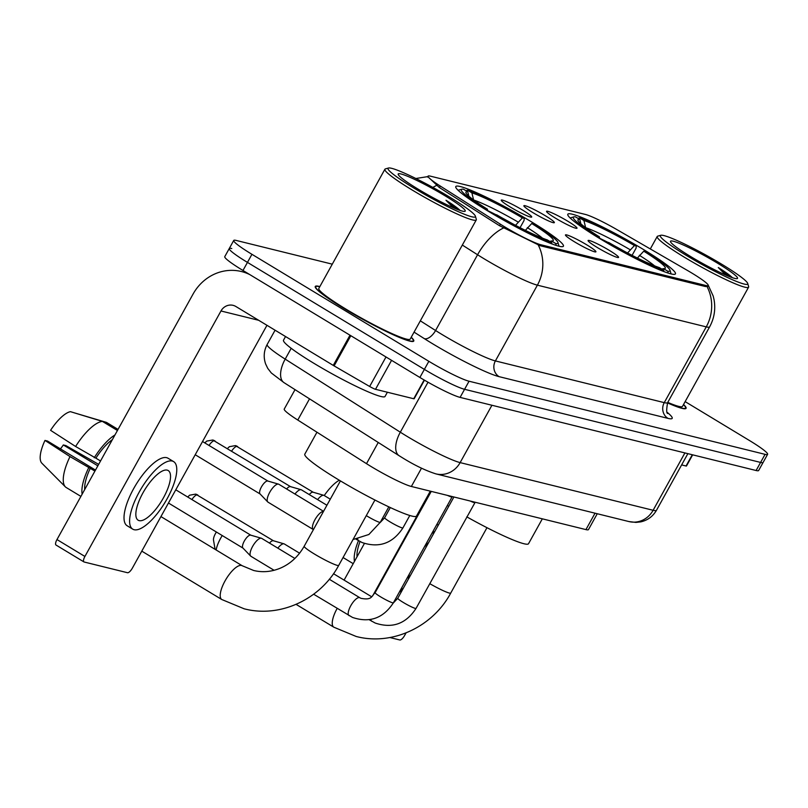 <?xml version="1.0" encoding="UTF-8"?>
<svg xmlns="http://www.w3.org/2000/svg" width="808" height="808" viewBox="0 0 808 808"><rect width="100%" height="100%" fill="white"/><g stroke="black" fill="none" stroke-linecap="round" stroke-linejoin="round"><path stroke-width="1.21" d="M531.28 221.735A61.529 6.222 29 0 0 455.793 186.547A61.529 6.222 29 0 0 487.941 211.029A61.529 6.222 29 0 0 563.418 246.208A61.529 6.222 29 0 0 531.28 221.735M643.309 249.409A61.529 6.222 29 0 0 567.822 214.221A61.529 6.222 29 0 0 599.97 238.703A61.529 6.222 29 0 0 675.448 273.882A61.529 6.222 29 0 0 643.309 249.409M555.641 218.261A17.412 1.757 -151 0 1 546.521 211.444A17.412 1.757 -151 0 1 567.913 221.291A17.412 1.757 -151 0 1 576.922 228.29A17.412 1.757 -151 0 1 555.641 218.261M532.987 212.666A17.412 1.757 -151 0 1 523.867 205.848A17.412 1.757 -151 0 1 545.259 215.696A17.412 1.757 -151 0 1 554.278 222.695A17.412 1.757 -151 0 1 532.987 212.666M510.343 207.07A17.412 1.757 -151 0 1 501.223 200.253A17.412 1.757 -151 0 1 522.604 210.1A17.412 1.757 -151 0 1 531.624 217.099A17.412 1.757 -151 0 1 510.343 207.07M597.203 247.45A17.412 1.757 -151 0 1 588.083 240.632A17.412 1.757 -151 0 1 609.474 250.48A17.412 1.757 -151 0 1 618.494 257.479A17.412 1.757 -151 0 1 597.203 247.45M574.559 241.855A17.412 1.757 -151 0 1 565.438 235.037A17.412 1.757 -151 0 1 586.82 244.885A17.412 1.757 -151 0 1 595.839 251.884A17.412 1.757 -151 0 1 574.559 241.855M687.315 270.377A31.34 3.171 -151 0 1 691.84 273.054A31.34 3.171 -151 0 1 708.222 285.527A31.34 3.171 -151 0 1 705.95 285.527L540.764 244.733A31.34 3.171 -151 0 1 500.384 224.2L440.249 186.032A31.34 3.171 -151 0 1 428.068 176.154A31.34 3.171 -151 0 1 430.341 176.144L585.436 214.453A31.34 3.171 -151 0 1 617.08 229.704L687.315 270.377M597.253 513.736L588.466 529.594A34.825 3.515 -151 0 1 585.941 529.604L411.363 486.477A34.825 3.515 -151 0 1 366.499 463.671L297.778 420.039A34.825 3.515 -151 0 1 284.244 409.07L295.021 389.638M319.847 286.577A56.307 5.686 29 0 0 315.272 286.466A56.307 5.686 29 0 0 344.683 308.868A56.307 5.686 29 0 0 413.757 341.067A56.307 5.686 29 0 0 411.232 337.239M708.202 285.971L705.596 286.577L540.007 245.672L499.364 225.614L439.229 187.436L427.796 176.609L415.868 178.507M231.785 248.531A34.825 3.515 29 0 0 229.26 248.541L224.776 256.621A34.825 3.515 29 0 0 242.976 270.478L419.887 377.467L424.372 369.387A34.825 3.515 29 0 0 464.57 389.305L760.591 462.429A34.825 3.515 29 0 0 763.116 462.418A34.825 3.515 29 0 1 760.591 462.429L464.57 389.305A34.825 3.515 29 0 1 424.372 369.387L247.45 262.388L424.372 369.387L428.846 361.307A34.825 3.515 29 0 0 469.054 381.224L765.075 454.349A34.825 3.515 29 0 0 767.6 454.338A34.825 3.515 29 0 0 749.4 440.481L685.144 401.616M229.26 248.541A34.825 3.515 29 0 0 247.45 262.388A34.825 3.515 29 0 1 229.26 248.541L233.734 240.451A34.825 3.515 29 0 0 251.934 254.308L428.846 361.307M667.489 402.889A56.307 5.686 29 0 0 686.063 408.323A56.307 5.686 29 0 0 683.538 404.505M332.28 264.166L236.259 240.451A34.825 3.515 29 0 0 233.734 240.451M419.887 377.467A34.825 3.515 29 0 0 460.095 397.395L756.116 470.509A34.825 3.515 29 0 0 758.641 470.498L767.6 454.338M681.629 464.913L686.053 466.004L692.294 454.742M364.408 543.461L344.097 580.114M389.88 637.532L399.809 639.976A5.808 2.02 121.2 0 0 404.646 635.431L406.06 632.896M372.639 595.9L429.3 493.678M692.658 454.833L686.467 466.004A5.808 0.586 -151 0 1 686.053 466.004M360.025 541.542A33.663 11.726 121.2 0 0 357.035 556.773M438.481 524.826A39.471 13.756 121.2 0 0 436.633 524.796M434.906 531.27A39.471 13.756 121.2 0 0 431.735 533.634M401.94 587.386A39.471 13.756 121.2 0 0 402.01 590.284M358.469 540.653A38.309 13.352 121.2 0 0 354.459 561.419M353.207 563.661L343.067 557.53M339.33 480.235A30.189 10.514 121.2 0 0 324.25 495.536M428.654 542.552A29.027 10.11 121.2 0 0 424.291 547.077M409.393 573.943A29.027 10.11 121.2 0 0 408.303 579.275M686.436 255.469A49.924 5.04 29 0 0 747.703 283.436A49.924 5.04 29 0 0 721.595 264.155A49.924 5.04 29 0 0 660.833 235.279A49.924 5.04 29 0 0 686.436 255.469M660.833 235.279L657.702 236.158A52.237 5.282 29 0 0 657.207 236.502A52.237 5.282 29 0 0 684.497 257.287A52.237 5.282 29 0 0 748.592 287.153A52.237 5.282 29 0 0 748.612 286.557L747.703 283.436M667.761 402.394A52.237 5.282 29 0 0 682.518 406.353L748.592 287.153M667.529 402.818A55.722 5.636 29 0 0 685.558 408.05A55.722 5.636 29 0 0 683.467 404.646M717.504 263.145A38.309 3.868 29 0 0 670.489 241.673A38.309 3.868 29 0 0 690.527 256.479A38.309 3.868 29 0 0 737.159 278.629A38.309 3.868 29 0 0 717.504 263.145M732.391 277.689L732.381 277.669C730.068 275.346 725.372 271.973 718.292 267.539L725.675 275.023M718.292 267.539L729.705 276.7M215.11 549.349L213.514 540.188A8.131 2.828 -58.8 0 1 216.403 532.018M222.24 535.553A19.735 6.878 121.2 0 0 216.13 549.965M466.792 516.857A63.852 6.454 29 0 0 528.533 543.713L542.33 518.827M580.861 223.836L579.821 219.493L575.518 216.887A55.257 5.585 29 0 0 573.832 216.908L570.7 217.786A57.58 5.818 29 0 0 570.216 218.059M577.983 218.382L579.609 217.897A55.257 5.585 29 0 1 636.34 246.016L636.037 248.238L632.088 255.358M606.444 242.552L606.939 242.087A55.257 5.585 29 0 0 663.671 270.205L664.004 271.609M597.102 236.956L597.627 236.461A55.257 5.585 29 0 1 573.832 216.908M606.939 242.087L608.828 242.552A49.924 5.04 29 0 0 659.358 267.599L663.671 270.205M579.821 219.493A49.924 5.04 29 0 0 577.952 220.422A49.924 5.04 29 0 0 599.516 236.926L597.627 236.461M636.34 246.016L634.442 245.551A49.924 5.04 29 0 0 583.911 220.503L579.609 217.897M599.516 236.926L599.334 238.32M627.452 253.096L634.442 245.551M583.911 220.503L585.628 227.664M429.018 493.476A63.852 6.454 29 0 0 429.795 494.031M447.349 505.465A63.852 6.454 29 0 0 448.743 506.323M670.923 273.882A57.58 5.818 29 0 0 670.903 273.326L669.994 270.205A55.257 5.585 29 0 0 645.653 251.652L643.754 251.187L636.765 258.722M668.206 273.094L667.761 271.215A55.257 5.585 29 0 0 669.994 270.205M667.761 271.215L663.449 268.609A49.924 5.04 29 0 0 664.822 268.579A49.924 5.04 29 0 0 643.754 251.187M661.823 269.084L663.449 268.609M316.958 432.219L304.818 454.136A63.852 6.454 29 0 0 338.168 479.538A63.852 6.454 29 0 0 416.504 516.049L430.3 491.153M468.832 196.162L467.792 191.829L463.489 189.224A55.257 5.585 29 0 0 461.802 189.234L458.671 190.112A57.58 5.818 29 0 0 458.186 190.385M465.953 190.708L467.569 190.233A55.257 5.585 29 0 1 524.301 218.342L524.008 220.574L520.059 227.694M494.415 214.877L494.91 214.413A55.257 5.585 29 0 0 551.642 242.531L551.975 243.945M485.073 209.282L485.598 208.787A55.257 5.585 29 0 1 461.802 189.234M494.91 214.413L496.799 214.877A49.924 5.04 29 0 0 547.329 239.925L551.642 242.531M467.792 191.829A49.924 5.04 29 0 0 465.923 192.748A49.924 5.04 29 0 0 487.487 209.252L485.598 208.787M524.301 218.342L522.412 217.877A49.924 5.04 29 0 0 471.882 192.839L467.569 190.233M487.487 209.252L487.305 210.646M515.423 225.422L522.412 217.877M471.882 192.839L473.599 199.99M558.894 246.208A57.58 5.818 29 0 0 558.873 245.652L557.964 242.541A55.257 5.585 29 0 0 533.613 223.978L531.725 223.513L524.735 231.048M556.177 245.43L555.732 243.541A55.257 5.585 29 0 0 557.964 242.541M555.732 243.541L551.42 240.936A49.924 5.04 29 0 0 552.793 240.905A49.924 5.04 29 0 0 531.725 223.513M549.793 241.42L551.42 240.936M474.73 502.536A10.443 1.06 -151 0 1 474.69 502.576A10.443 1.06 -151 0 1 470.125 500.99M277.831 548.137A10.443 3.636 -58.8 0 1 283.982 543.824A10.443 3.636 -58.8 0 1 284.032 543.845A10.443 3.636 -58.8 0 1 284.345 543.976L299.596 553.197M269.458 543.077A7.545 2.626 -58.8 0 1 273.276 540.724A7.545 2.626 -58.8 0 1 273.306 540.734A7.545 2.626 -58.8 0 1 273.538 540.835M452.076 496.94A10.443 1.06 -151 0 1 452.046 496.981A10.443 1.06 -151 0 1 447.47 495.395M251.248 556.419A10.443 3.636 -58.8 0 1 250.884 556.268A10.443 3.636 -58.8 0 1 250.621 556.055A10.443 3.636 -58.8 0 1 252.611 546.42A10.443 3.636 -58.8 0 1 261.327 538.229A10.443 3.636 -58.8 0 1 261.388 538.249A10.443 3.636 -58.8 0 1 261.701 538.38L294.88 558.449M243.077 548.147A7.545 2.626 -58.8 0 1 242.885 547.996A7.545 2.626 -58.8 0 1 244.319 541.037A7.545 2.626 -58.8 0 1 250.621 535.128A7.545 2.626 -58.8 0 1 250.662 535.138A7.545 2.626 -58.8 0 1 250.884 535.239M317.594 499.617A10.443 3.636 -58.8 0 1 323.756 495.304A10.443 3.636 -58.8 0 1 323.806 495.324A10.443 3.636 -58.8 0 1 324.119 495.456L330.28 499.182M309.232 494.557A7.545 2.626 -58.8 0 1 313.039 492.203A7.545 2.626 -58.8 0 1 313.08 492.213A7.545 2.626 -58.8 0 1 313.312 492.314M294.95 494.021A10.443 3.636 -58.8 0 1 301.101 489.719A10.443 3.636 -58.8 0 1 301.162 489.729A10.443 3.636 -58.8 0 1 301.465 489.86L326.917 505.252M286.577 488.961A7.545 2.626 -58.8 0 1 290.395 486.608A7.545 2.626 -58.8 0 1 290.425 486.618A7.545 2.626 -58.8 0 1 290.658 486.719M268.367 502.303A10.443 3.636 -58.8 0 1 268.004 502.152A10.443 3.636 -58.8 0 1 267.741 501.94A10.443 3.636 -58.8 0 1 269.731 492.304A10.443 3.636 -58.8 0 1 278.447 484.123A10.443 3.636 -58.8 0 1 278.507 484.133A10.443 3.636 -58.8 0 1 278.821 484.265L323.554 511.323M260.196 494.031A7.545 2.626 -58.8 0 1 260.004 493.88A7.545 2.626 -58.8 0 1 261.439 486.921A7.545 2.626 -58.8 0 1 267.741 481.012A7.545 2.626 -58.8 0 1 267.781 481.023A7.545 2.626 -58.8 0 1 268.004 481.124M391.567 360.338L375.508 389.305L413.736 398.748L424.139 379.992M249.894 274.659A46.44 43.279 -76.1 0 0 241.43 271.528A46.44 43.279 -76.1 0 0 193.051 294.092L56.974 539.562L84.911 556.46L220.978 310.979A11.605 10.817 103.9 0 1 233.078 305.343A11.605 10.817 103.9 0 1 235.896 306.515L333.26 365.398L349.995 335.199M56.227 545.117A5.808 2.02 -58.8 0 1 56.015 545.036A5.808 2.02 -58.8 0 1 56.974 539.562M84.911 556.46A5.808 2.02 121.2 0 0 83.951 561.924A5.808 2.02 121.2 0 0 84.163 562.014L127.502 572.721A5.808 2.02 121.2 0 0 132.34 568.175L266.963 325.301M424.452 380.174L414.161 398.738A5.808 0.586 -151 0 1 413.736 398.748M375.508 389.305A5.808 0.586 -151 0 1 369.65 386.476L334.098 365.893A5.808 0.586 -151 0 1 333.26 365.398M139.188 520.635A29.027 10.11 121.2 0 0 162.64 499.263A29.027 10.11 121.2 0 0 168.205 470.549A29.027 10.11 121.2 0 0 167.185 470.125A29.027 10.11 121.2 0 0 143.733 491.496A29.027 10.11 121.2 0 0 138.168 520.221A29.027 10.11 121.2 0 0 139.188 520.635M60.449 448.874A23.22 8.09 121.2 0 0 63.327 444.956L97.849 465.832M112.373 439.623A33.663 11.726 121.2 0 0 95.889 458.166L75.609 446.491L50.581 430.321A30.189 10.514 121.2 0 1 70.448 411.666L102.364 421.382L117.433 430.492M100.535 460.974L95.889 458.166M95.495 470.074L47.49 441.037L44.975 440.421L70.003 456.591L94.94 471.084M90.284 468.266A33.663 11.726 121.2 0 0 84.719 489.507M173.619 461.61L168.024 458.227A39.471 13.756 121.2 0 0 166.64 457.661A39.471 13.756 121.2 0 0 134.744 486.719A39.471 13.756 121.2 0 0 127.179 525.776L132.764 529.159A39.471 13.756 121.2 0 0 134.148 529.725A39.471 13.756 121.2 0 0 166.044 500.667A39.471 13.756 121.2 0 0 173.619 461.61A39.471 13.756 121.2 0 0 172.225 461.035A39.471 13.756 121.2 0 0 140.329 490.103A39.471 13.756 121.2 0 0 132.764 529.159M114.948 434.977A38.309 13.352 121.2 0 0 94.233 457.752M88.627 467.862A38.309 13.352 121.2 0 0 82.153 494.153M118.039 429.401L106.454 422.392L74.427 412.878M102.364 421.382A38.309 13.352 121.2 0 0 75.609 446.491M70.003 456.591A38.309 13.352 121.2 0 0 65.408 486.901A38.309 13.352 121.2 0 0 65.832 487.285L80.901 496.395M44.975 440.421A30.189 10.514 121.2 0 0 41.865 463.206A30.189 10.514 121.2 0 0 41.875 463.216M98.657 464.378L65.842 445.572L63.327 444.956M414.13 188.203A49.924 5.04 29 0 0 475.397 216.17A49.924 5.04 29 0 0 449.288 196.889A49.924 5.04 29 0 0 388.517 168.024A49.924 5.04 29 0 0 414.13 188.203M388.517 168.024L385.396 168.902A52.237 5.282 29 0 0 384.901 169.236A52.237 5.282 29 0 0 412.191 190.021A52.237 5.282 29 0 0 476.286 219.887A52.237 5.282 29 0 0 476.306 219.291L475.397 216.17M384.901 169.236L318.827 288.436A52.237 5.282 29 0 0 346.117 309.222A52.237 5.282 29 0 0 410.201 339.097L476.286 219.887M319.776 286.729A55.722 5.636 29 0 0 315.776 286.749A55.722 5.636 29 0 0 344.885 308.919A55.722 5.636 29 0 0 413.252 340.784A55.722 5.636 29 0 0 411.161 337.38M285.527 336.532L283.507 340.178A58.045 5.868 29 0 0 313.837 363.267A58.045 5.868 29 0 0 385.042 396.455L387.386 392.234M445.198 195.879A38.309 3.868 29 0 0 398.182 174.407A38.309 3.868 29 0 0 418.221 189.213A38.309 3.868 29 0 0 464.853 211.363A38.309 3.868 29 0 0 445.198 195.879M460.085 210.423L460.075 210.403C457.752 208.09 453.056 204.707 445.986 200.273L453.359 207.767M445.986 200.273L457.399 209.444M440.249 186.032L439.401 187.547M500.384 224.2L499.536 225.725M540.764 244.733L540.209 245.723M705.95 285.527L705.394 286.527M595.041 513.191L585.941 529.604M309.525 398.849L297.778 420.039M378.245 442.471L366.499 463.671M421.503 468.185L411.363 486.477M667.277 412.403A58.045 5.868 -151 0 1 667.974 418.372L499.112 376.659A11.605 10.817 103.9 0 1 495.395 360.924L664.257 402.636A46.44 4.697 29 0 0 667.63 402.626C666.297 410.07 666.398 413.686 667.943 413.484M499.112 376.659A58.045 5.868 -151 0 1 432.108 343.451A58.045 5.868 -151 0 1 424.331 338.643L414.07 332.128M503.657 227.927A40.632 20.513 122.4 0 0 477.568 254.752L435.573 330.512A46.44 4.697 29 0 0 441.794 334.361A46.44 4.697 29 0 0 495.395 360.924L537.391 285.163A46.44 4.697 -151 0 1 483.79 258.6A46.44 4.697 -151 0 1 477.568 254.752L462.327 245.066M538.189 244.925A40.632 37.865 103.9 0 1 537.391 285.163L706.253 326.876A40.632 37.865 -76.1 0 0 707.061 286.638M436.492 185.466A40.632 20.513 122.4 0 0 432.896 187.436M707.929 284.588L713.191 296.031L714.009 299.505C715.747 309.131 714.282 318.251 709.626 326.866A46.44 4.697 -151 0 1 706.253 326.876L664.257 402.636A11.605 10.817 103.9 0 0 667.974 418.372M469.054 381.224L460.095 397.395M765.075 454.349L756.116 470.509M251.934 254.308L242.976 270.478M420.332 320.837L435.573 330.512A11.605 5.858 -57.6 0 1 424.331 338.643M291.193 348.309L285.194 359.126A23.22 11.726 122.4 0 0 284.042 382.669L271.316 372.973L267.741 368.357L265.63 363.964C263.337 357.267 263.842 350.773 267.155 344.501A46.44 4.697 29 0 0 285.194 359.126L400.314 432.199A46.44 4.697 29 0 0 406.535 436.047A46.44 4.697 29 0 0 460.136 462.61L653.116 510.282A46.44 4.697 29 0 0 656.49 510.272C652.915 516.413 647.673 520.281 640.764 521.877L635.936 522.412L628.927 521.564L435.936 473.892A23.22 21.634 103.9 0 0 460.136 462.61L491.931 405.252M684.911 452.924L653.116 510.282A23.22 21.634 103.9 0 1 628.927 521.564M428.018 382.214L400.314 432.199A23.22 11.726 122.4 0 0 399.152 455.742L284.042 382.669M486.971 527.695L450.753 593.042A19.735 1.99 -151 0 1 449.319 593.052A19.735 1.99 -151 0 1 429.765 583.659M450.753 593.042C432.613 627.038 392.011 645.945 356.187 636.472L333.815 627.19A19.735 6.878 -58.8 0 1 337.158 608.434M623.907 251.046A42.955 4.343 29 0 0 614.504 245.834M607.768 242.289A42.955 4.343 29 0 0 599.364 238.128M630.038 249.672A44.652 4.515 29 0 0 585.719 227.694M654.551 265.842A44.652 4.515 29 0 0 639.35 255.298M374.942 500.021L338.724 565.368A19.735 1.99 -151 0 1 337.289 565.378A19.735 1.99 -151 0 1 314.514 554.086A19.735 1.99 -151 0 1 304.202 546.228C298.394 556.379 290.587 563.63 280.76 567.984C271.7 571.842 262.651 572.67 253.621 570.478L242.208 565.741L160.933 516.585M338.724 565.368C320.584 599.364 279.982 618.271 244.157 608.798L221.786 599.516A19.735 6.878 -58.8 0 1 225.573 579.982A19.735 6.878 -58.8 0 1 241.511 565.449A19.735 6.878 -58.8 0 1 242.208 565.741M511.878 223.372A42.955 4.343 29 0 0 502.475 218.16M495.738 214.625A42.955 4.343 29 0 0 487.325 210.454M518.009 221.998A44.652 4.515 29 0 0 473.69 200.02M542.511 238.168A44.652 4.515 29 0 0 527.321 227.634M273.427 540.764L195.647 494.122A7.545 7.03 103.9 0 1 197.475 494.88A7.545 2.626 -58.8 0 1 197.738 494.991A7.545 2.626 -58.8 0 1 197.96 495.173M475.175 502.243L416.049 608.394A10.443 1.06 -151 0 1 415.039 608.333A10.443 1.06 -151 0 1 403.232 602.425A10.443 1.06 -151 0 1 397.768 598.263L393.233 603.091M371.821 621.291A10.443 3.636 -58.8 0 1 371.68 621.211A10.443 3.636 -58.8 0 1 370.862 619.484M191.91 499.566A7.545 2.626 -58.8 0 1 197.475 494.88M452.066 496.96L393.395 602.798A10.443 1.06 -151 0 1 392.395 602.738A10.443 1.06 -151 0 1 380.578 596.829A10.443 1.06 -151 0 1 375.124 592.668C371.367 596.254 372.064 600.465 360.964 598.324L359.843 597.738A10.443 3.636 -58.8 0 1 359.954 597.809M349.177 615.696A10.443 3.636 -58.8 0 1 349.026 615.615A10.443 3.636 -58.8 0 1 351.036 605.283A10.443 3.636 -58.8 0 1 359.479 597.587A10.443 3.636 -58.8 0 1 359.691 597.657A10.443 3.636 -58.8 0 1 359.843 597.738L329.29 579.255M313.201 492.254L235.411 445.602A7.545 7.03 103.9 0 1 237.249 446.37A7.545 2.626 -58.8 0 1 237.512 446.471A7.545 2.626 -58.8 0 1 237.734 446.662M409.808 515.484L402.929 527.897A10.443 1.06 -151 0 1 401.919 527.826A10.443 1.06 -151 0 1 390.113 521.918A10.443 1.06 -151 0 1 384.648 517.766L390.315 507.555M358.712 540.784A10.443 3.636 -58.8 0 1 358.56 540.714A10.443 3.636 -58.8 0 1 357.742 538.976M231.684 451.056A7.545 2.626 -58.8 0 1 237.249 446.37M290.547 486.658L212.767 440.006A7.545 7.03 103.9 0 1 214.595 440.774A7.545 2.626 -58.8 0 1 214.857 440.875A7.545 2.626 -58.8 0 1 215.079 441.067M388.83 506.858L380.275 522.301A10.443 1.06 -151 0 1 379.275 522.231A10.443 1.06 -151 0 1 367.458 516.322A10.443 1.06 -151 0 1 366.307 515.615M209.03 445.461A7.545 2.626 -58.8 0 1 214.595 440.774M268.004 502.152L313.413 529.614A10.443 3.636 -58.8 0 1 313.262 529.523A10.443 3.636 -58.8 0 1 315.11 519.443A10.443 3.636 -58.8 0 1 323.483 511.454M220.978 310.979L258.681 320.291M350.834 335.704L334.098 365.893M369.65 386.476L386.002 356.974M428.068 176.154L427.563 177.083M708.222 285.527L707.737 286.396M709.626 326.866L667.63 402.626M435.936 473.892C425.887 470.711 414.807 465.398 402.697 457.934L399.152 455.742M656.49 510.272L687.871 453.652M267.155 344.501L275.074 330.209M685.164 408.757L685.558 408.05M650.309 248.945L657.207 236.502M333.815 627.19L296.082 604.364M402.323 590.052L399.283 592.173M221.786 599.516L141.784 551.137M340.421 480.891L304.202 546.228M416.049 608.394C405.899 623.907 392.274 628.786 375.175 623.029L369.256 619.746M273.306 540.734L284.032 543.845M453.914 496.991L397.768 598.263M371.64 596.769L333.512 573.71M187.719 497.031L189.587 495.213L195.647 494.122M393.395 602.798C383.255 618.312 369.63 623.19 352.52 617.433L313.635 594.213M274.094 570.297L250.884 556.268M250.662 535.138L261.388 538.249M168.458 503.02L242.966 548.087M431.26 491.395L375.124 592.668M242.885 547.996L250.621 556.055M175.78 489.81L250.783 535.169M356.136 539.239L362.055 542.532C379.164 548.279 392.789 543.4 402.929 527.897M313.08 492.213L323.806 495.324M380.114 522.584L384.648 517.766M227.482 448.511L229.361 446.693L235.411 445.602M353.056 539.522L368.882 534.492L380.275 522.301M290.425 486.618L301.162 489.729M204.838 442.915L206.717 441.097L212.767 440.006M267.781 481.023L278.507 484.133M195.223 454.742L260.085 493.971M260.004 493.88L267.741 501.94M202.535 441.532L267.902 481.063M241.43 271.528L246.996 272.902M83.951 561.924L56.015 545.036M41.865 463.206L65.408 486.901M412.858 341.491L413.252 340.784M315.383 287.466L315.776 286.749"/></g></svg>
